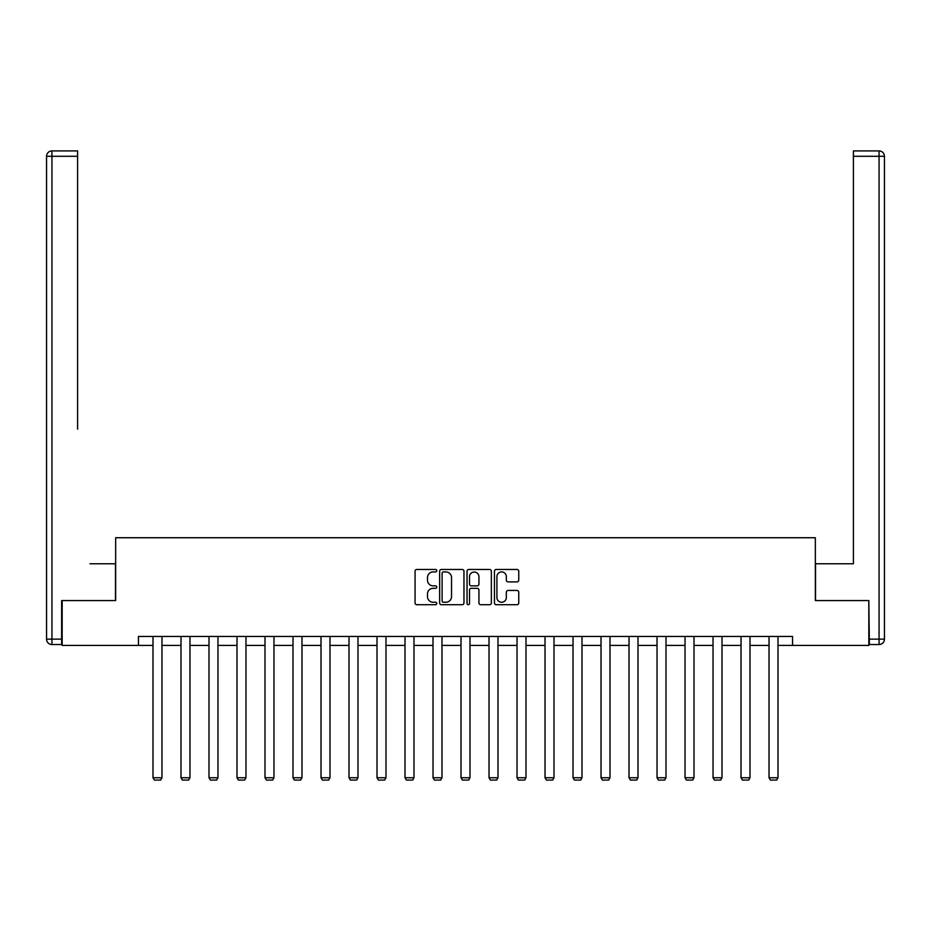 <?xml version="1.0" encoding="UTF-8"?>
<svg xmlns="http://www.w3.org/2000/svg" width="931" height="931" viewBox="0 0 931 931"><rect width="100%" height="100%" fill="white"/><g stroke="black" fill="none" stroke-linecap="round" stroke-linejoin="round"><path stroke-width="1.4" d="M436.779 570.703A1.234 1.234 0 0 0 435.545 569.469L416.832 569.469A1.757 1.757 0 0 0 415.063 571.238L415.063 602.951A1.757 1.757 0 0 0 416.832 604.708L435.545 604.708A1.234 1.234 0 0 0 436.779 603.474A1.234 1.234 0 0 0 435.545 602.241L433.124 602.241A5.633 5.633 0 0 1 427.492 596.608L427.492 593.966A5.633 5.633 0 0 1 433.124 588.322L435.545 588.322A1.234 1.234 0 0 0 436.779 587.089A1.234 1.234 0 0 0 435.545 585.855L433.124 585.855A5.633 5.633 0 0 1 427.492 580.222L427.492 577.581A5.633 5.633 0 0 1 433.124 571.937L435.545 571.937A1.234 1.234 0 0 0 436.779 570.703M516.996 581.898A1.757 1.757 0 0 0 518.753 580.129L518.753 571.238A1.757 1.757 0 0 0 516.996 569.469L496.2 569.469A1.757 1.757 0 0 0 494.442 571.238L494.442 602.951A1.757 1.757 0 0 0 496.2 604.708L516.996 604.708A1.757 1.757 0 0 0 518.753 602.951L518.753 592.197A1.757 1.757 0 0 0 516.996 590.44L508.093 590.44A1.757 1.757 0 0 0 506.336 592.197L506.336 597.527A4.713 4.713 0 0 1 501.623 602.241A4.713 4.713 0 0 1 496.91 597.527L496.91 576.65A4.713 4.713 0 0 1 501.623 571.937A4.713 4.713 0 0 1 506.336 576.65L506.336 580.129A1.757 1.757 0 0 0 508.093 581.898L516.996 581.898M77.599 150.915L51.938 150.915L77.599 150.915L66.113 150.915L77.599 150.915L77.599 156.292L51.938 156.292L51.938 639.143L61.632 639.143L61.632 600.553L115.653 600.553L115.653 537.734L815.347 537.734L815.347 600.553L868.832 600.553L868.832 645.427L792.549 645.427L792.549 636.455L138.451 636.455L138.451 645.427L152.998 645.427M62.168 600.553L62.168 645.427L138.451 645.427M463.964 571.238A1.757 1.757 0 0 0 462.195 569.469L441.41 569.469A1.757 1.757 0 0 0 439.641 571.238L439.641 602.951A1.757 1.757 0 0 0 441.41 604.708L462.195 604.708A1.757 1.757 0 0 0 463.964 602.951L463.964 571.238M468.805 569.469L489.59 569.469A1.757 1.757 0 0 1 491.359 571.238L491.359 602.951A1.757 1.757 0 0 1 489.59 604.708L480.699 604.708A1.757 1.757 0 0 1 478.93 602.951L478.93 590.091A1.757 1.757 0 0 0 477.172 588.322L471.272 588.322A1.757 1.757 0 0 0 469.503 590.091L469.503 603.474A1.234 1.234 0 0 1 468.27 604.708A1.234 1.234 0 0 1 467.036 603.474L467.036 571.238A1.757 1.757 0 0 1 468.805 569.469M161.971 645.427L180.998 645.427M189.971 645.427L208.998 645.427M217.97 645.427L236.998 645.427M245.97 645.427L264.998 645.427M273.97 645.427L292.997 645.427M301.981 645.427L321.009 645.427M329.981 645.427L349.009 645.427M357.981 645.427L377.008 645.427M385.981 645.427L405.008 645.427M413.981 645.427L433.008 645.427M441.981 645.427L461.008 645.427M469.992 645.427L489.019 645.427M497.992 645.427L517.019 645.427M525.992 645.427L545.019 645.427M553.992 645.427L573.019 645.427M581.991 645.427L601.019 645.427M609.991 645.427L629.019 645.427M638.003 645.427L657.03 645.427M666.002 645.427L685.03 645.427M694.002 645.427L713.03 645.427M722.002 645.427L741.029 645.427M750.002 645.427L769.029 645.427M778.002 645.427L792.549 645.427M443.342 571.937A1.234 1.234 0 0 0 442.109 573.17L442.109 601.007A1.234 1.234 0 0 0 443.342 602.241L445.902 602.241A5.633 5.633 0 0 0 451.535 596.608L451.535 577.581A5.633 5.633 0 0 0 445.902 571.937L443.342 571.937M478.93 576.743A4.713 4.713 0 0 0 474.216 572.03A4.713 4.713 0 0 0 469.503 576.743L469.503 584.098A1.757 1.757 0 0 0 471.272 585.855L477.172 585.855A1.757 1.757 0 0 0 478.93 584.098L478.93 576.743M161.971 636.455L161.971 777.757L152.998 777.757L152.998 636.455M161.971 777.757L160.621 780.085L154.337 780.085L152.998 777.757M115.479 600.553L115.479 563.755L89.993 563.755M77.599 156.292L77.599 429.133M46.55 639.143L51.938 639.143L51.938 644.531L61.632 644.531L51.938 644.531A5.388 5.388 0 0 1 46.55 639.143L46.55 156.292A5.388 5.388 0 0 1 51.938 150.915A5.388 5.388 0 0 0 46.55 156.292A5.388 5.388 0 0 1 51.938 150.915A5.388 5.388 0 0 0 46.55 156.292L51.938 156.292L51.938 150.915M61.632 639.143L61.632 644.531M841.007 563.755L853.401 563.755L853.401 150.915L879.062 150.915L853.401 150.915M815.521 600.553L815.521 563.755L853.401 563.755L853.401 429.133M869.368 639.143L879.062 639.143L879.062 644.531A5.388 5.388 0 0 0 884.45 639.143L884.45 156.292L884.45 639.143A5.388 5.388 0 0 1 879.062 644.531L869.368 644.531L868.832 600.553M879.062 150.915A5.388 5.388 0 0 1 884.45 156.292A5.388 5.388 0 0 0 879.062 150.915L879.062 156.292L853.401 156.292M189.971 636.455L189.971 777.757L180.998 777.757L180.998 636.455M189.971 777.757L188.621 780.085L182.336 780.085L180.998 777.757M217.97 636.455L217.97 777.757L208.998 777.757L208.998 636.455M217.97 777.757L216.62 780.085L210.348 780.085L208.998 777.757M245.97 636.455L245.97 777.757L236.998 777.757L236.998 636.455M245.97 777.757L244.632 780.085L238.348 780.085L236.998 777.757M273.97 636.455L273.97 777.757L264.998 777.757L264.998 636.455M273.97 777.757L272.632 780.085L266.347 780.085L264.998 777.757M301.981 636.455L301.981 777.757L292.997 777.757L292.997 636.455M301.981 777.757L300.632 780.085L294.347 780.085L292.997 777.757M329.981 636.455L329.981 777.757L321.009 777.757L321.009 636.455M329.981 777.757L328.631 780.085L322.347 780.085L321.009 777.757M357.981 636.455L357.981 777.757L349.009 777.757L349.009 636.455M357.981 777.757L356.631 780.085L350.347 780.085L349.009 777.757M385.981 636.455L385.981 777.757L377.008 777.757L377.008 636.455M385.981 777.757L384.631 780.085L378.358 780.085L377.008 777.757M413.981 636.455L413.981 777.757L405.008 777.757L405.008 636.455M413.981 777.757L412.642 780.085L406.358 780.085L405.008 777.757M441.981 636.455L441.981 777.757L433.008 777.757L433.008 636.455M441.981 777.757L440.642 780.085L434.358 780.085L433.008 777.757M469.992 636.455L469.992 777.757L461.008 777.757L461.008 636.455M469.992 777.757L468.642 780.085L462.358 780.085L461.008 777.757M497.992 636.455L497.992 777.757L489.019 777.757L489.019 636.455M497.992 777.757L496.642 780.085L490.358 780.085L489.019 777.757M525.992 636.455L525.992 777.757L517.019 777.757L517.019 636.455M525.992 777.757L524.642 780.085L518.358 780.085L517.019 777.757M553.992 636.455L553.992 777.757L545.019 777.757L545.019 636.455M553.992 777.757L552.642 780.085L546.369 780.085L545.019 777.757M581.991 636.455L581.991 777.757L573.019 777.757L573.019 636.455M581.991 777.757L580.653 780.085L574.369 780.085L573.019 777.757M609.991 636.455L609.991 777.757L601.019 777.757L601.019 636.455M609.991 777.757L608.653 780.085L602.369 780.085L601.019 777.757M638.003 636.455L638.003 777.757L629.019 777.757L629.019 636.455M638.003 777.757L636.653 780.085L630.368 780.085L629.019 777.757M666.002 636.455L666.002 777.757L657.03 777.757L657.03 636.455M666.002 777.757L664.653 780.085L658.368 780.085L657.03 777.757M694.002 636.455L694.002 777.757L685.03 777.757L685.03 636.455M694.002 777.757L692.652 780.085L686.368 780.085L685.03 777.757M722.002 636.455L722.002 777.757L713.03 777.757L713.03 636.455M722.002 777.757L720.652 780.085L714.38 780.085L713.03 777.757M750.002 636.455L750.002 777.757L741.029 777.757L741.029 636.455M750.002 777.757L748.664 780.085L742.379 780.085L741.029 777.757M778.002 636.455L778.002 777.757L769.029 777.757L769.029 636.455M778.002 777.757L776.663 780.085L770.379 780.085L769.029 777.757M884.45 639.143L879.062 639.143L879.062 156.292L884.45 156.292"/></g></svg>
